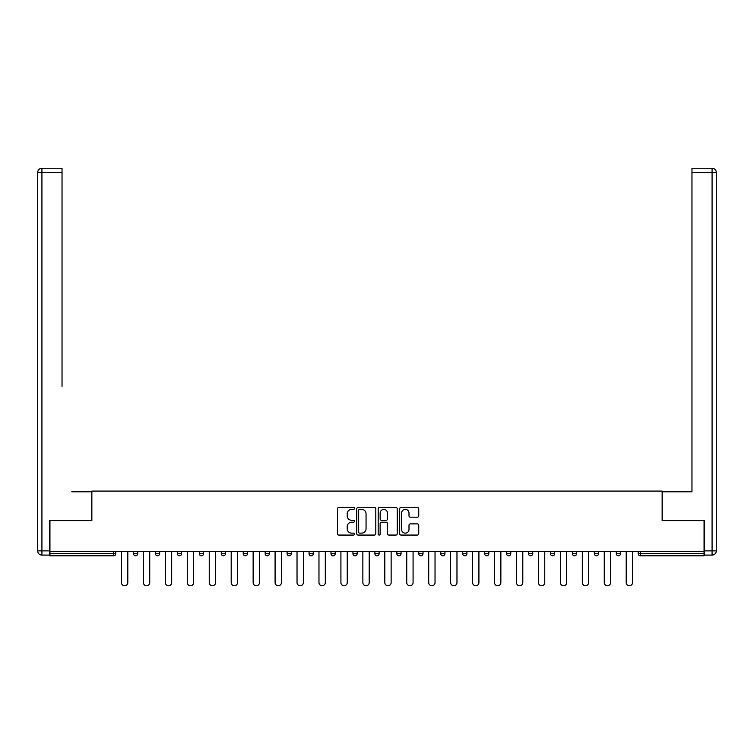 <?xml version="1.0" encoding="UTF-8"?>
<svg xmlns="http://www.w3.org/2000/svg" width="754" height="754" viewBox="0 0 754 754"><rect width="100%" height="100%" fill="white"/><g stroke="black" fill="none" stroke-linecap="round" stroke-linejoin="round"><path stroke-width="1.13" d="M354.493 508.413A0.971 0.971 0 0 0 353.522 507.451L338.857 507.451A1.385 1.385 0 0 0 337.472 508.827L337.472 533.681A1.385 1.385 0 0 0 338.857 535.067L353.522 535.067A0.971 0.971 0 0 0 354.493 534.096A0.971 0.971 0 0 0 353.522 533.135L351.628 533.135A4.42 4.42 0 0 1 347.208 528.714L347.208 526.641A4.42 4.42 0 0 1 351.628 522.23L353.522 522.23A0.971 0.971 0 0 0 354.493 521.259A0.971 0.971 0 0 0 353.522 520.288L351.628 520.288A4.42 4.42 0 0 1 347.208 515.877L347.208 513.804A4.42 4.42 0 0 1 351.628 509.384L353.522 509.384A0.971 0.971 0 0 0 354.493 508.413M417.358 517.187A1.385 1.385 0 0 0 418.734 515.802L418.734 508.827A1.385 1.385 0 0 0 417.358 507.451L401.062 507.451A1.385 1.385 0 0 0 399.677 508.827L399.677 533.681A1.385 1.385 0 0 0 401.062 535.067L417.358 535.067A1.385 1.385 0 0 0 418.734 533.681L418.734 525.265A1.385 1.385 0 0 0 417.358 523.879L410.383 523.879A1.385 1.385 0 0 0 408.998 525.265L408.998 529.44A3.695 3.695 0 0 1 405.303 533.135A3.695 3.695 0 0 1 401.609 529.44L401.609 513.078A3.695 3.695 0 0 1 405.303 509.384A3.695 3.695 0 0 1 408.998 513.078L408.998 515.802A1.385 1.385 0 0 0 410.383 517.187L417.358 517.187M49.943 551.428L49.943 520.628L91.856 520.628L91.856 491.08L662.144 491.08L662.144 520.628L704.057 520.628L704.057 551.428L49.943 551.428L49.943 553.681L113.665 553.681L113.665 551.428M375.794 508.827A1.385 1.385 0 0 0 374.408 507.451L358.122 507.451A1.385 1.385 0 0 0 356.736 508.827L356.736 533.681A1.385 1.385 0 0 0 358.122 535.067L374.408 535.067A1.385 1.385 0 0 0 375.794 533.681L375.794 508.827M379.592 507.451L395.878 507.451A1.385 1.385 0 0 1 397.264 508.827L397.264 533.681A1.385 1.385 0 0 1 395.878 535.067L388.913 535.067A1.385 1.385 0 0 1 387.528 533.681L387.528 523.606A1.385 1.385 0 0 0 386.152 522.23L381.524 522.23A1.385 1.385 0 0 0 380.139 523.606L380.139 534.096A0.971 0.971 0 0 1 379.177 535.067A0.971 0.971 0 0 1 378.206 534.096L378.206 508.827A1.385 1.385 0 0 1 379.592 507.451M113.665 555.792A2.111 2.111 0 0 0 115.777 553.681L113.665 553.681L113.665 555.792A2.111 2.111 0 0 0 115.777 553.681L115.777 551.428L115.777 553.681A2.111 2.111 0 0 1 113.665 555.792L49.943 555.792L49.943 553.681M704.057 551.428L704.057 555.792L640.334 555.792A2.111 2.111 0 0 1 638.223 553.681L638.223 551.428L638.223 553.681L704.057 553.681M133.496 551.428L133.496 553.681L133.496 551.428M135.607 555.792A2.111 2.111 0 0 1 133.496 553.681A2.111 2.111 0 0 0 135.607 555.792A2.111 2.111 0 0 0 137.718 553.681L137.718 551.428L137.718 553.681A2.111 2.111 0 0 1 135.607 555.792A2.111 2.111 0 0 1 133.496 553.681L137.718 553.681A2.111 2.111 0 0 1 135.607 555.792M155.447 551.428L155.447 553.681L155.447 551.428M159.66 551.428L159.66 553.681L159.66 551.428M177.388 551.428L177.388 553.681L177.388 551.428M181.61 551.428L181.61 553.681A2.111 2.111 0 0 1 179.499 555.792A2.111 2.111 0 0 1 177.388 553.681A2.111 2.111 0 0 0 179.499 555.792A2.111 2.111 0 0 0 181.61 553.681A2.111 2.111 0 0 1 179.499 555.792A2.111 2.111 0 0 1 177.388 553.681L181.61 553.681M199.329 551.428L199.329 553.681L199.329 551.428M203.552 551.428L203.552 553.681L203.552 551.428M221.28 551.428L221.28 553.681L221.28 551.428M225.493 551.428L225.493 553.681L225.493 551.428M247.444 551.428L247.444 553.681L243.222 553.681A2.111 2.111 0 0 0 245.333 555.792A2.111 2.111 0 0 1 243.222 553.681L243.222 551.428M265.163 551.428L265.163 553.681L265.163 551.428M269.385 551.428L269.385 553.681L269.385 551.428M287.114 551.428L287.114 553.681L287.114 551.428M291.327 551.428L291.327 553.681L291.327 551.428M309.055 551.428L309.055 553.681L309.055 551.428M313.278 551.428L313.278 553.681A2.111 2.111 0 0 1 311.166 555.792A2.111 2.111 0 0 1 309.055 553.681A2.111 2.111 0 0 0 311.166 555.792A2.111 2.111 0 0 1 309.055 553.681L313.278 553.681A2.111 2.111 0 0 1 311.166 555.792M330.997 551.428L330.997 553.681L330.997 551.428M335.219 551.428L335.219 553.681L335.219 551.428M357.17 551.428L357.17 553.681L352.947 553.681A2.111 2.111 0 0 0 355.059 555.792A2.111 2.111 0 0 1 352.947 553.681L352.947 551.428M374.889 551.428L374.889 553.681L374.889 551.428M379.111 551.428L379.111 553.681L379.111 551.428M396.83 551.428L396.83 553.681L396.83 551.428M401.053 551.428L401.053 553.681L401.053 551.428M423.003 551.428L423.003 553.681A2.111 2.111 0 0 1 420.892 555.792A2.111 2.111 0 0 1 418.781 553.681L418.781 551.428M444.945 551.428L444.945 553.681A2.111 2.111 0 0 1 442.834 555.792A2.111 2.111 0 0 1 440.722 553.681L440.722 551.428M466.886 551.428L466.886 553.681A2.111 2.111 0 0 1 464.775 555.792A2.111 2.111 0 0 1 462.673 553.681L462.673 551.428M488.837 551.428L488.837 553.681A2.111 2.111 0 0 1 486.726 555.792A2.111 2.111 0 0 1 484.615 553.681L484.615 551.428M508.667 555.792A2.111 2.111 0 0 0 510.778 553.681L510.778 551.428L510.778 553.681A2.111 2.111 0 0 1 508.667 555.792A2.111 2.111 0 0 1 506.556 553.681L506.556 551.428M532.72 551.428L532.72 553.681A2.111 2.111 0 0 1 530.618 555.792A2.111 2.111 0 0 1 528.507 553.681L528.507 551.428M550.448 551.428L550.448 553.681L550.448 551.428M554.671 551.428L554.671 553.681A2.111 2.111 0 0 1 552.559 555.792A2.111 2.111 0 0 1 550.448 553.681L554.671 553.681A2.111 2.111 0 0 1 552.559 555.792M574.501 555.792A2.111 2.111 0 0 0 576.612 553.681L576.612 551.428L576.612 553.681A2.111 2.111 0 0 1 574.501 555.792A2.111 2.111 0 0 1 572.39 553.681L572.39 551.428M594.341 551.428L594.341 553.681L594.341 551.428M598.553 551.428L598.553 553.681A2.111 2.111 0 0 1 596.452 555.792A2.111 2.111 0 0 1 594.341 553.681L598.553 553.681A2.111 2.111 0 0 1 596.452 555.792A2.111 2.111 0 0 0 598.553 553.681M616.282 553.681A2.111 2.111 0 0 0 618.393 555.792A2.111 2.111 0 0 0 620.504 553.681L620.504 551.428L620.504 553.681L616.282 553.681A2.111 2.111 0 0 0 618.393 555.792A2.111 2.111 0 0 1 616.282 553.681L616.282 551.428M157.548 555.792A2.111 2.111 0 0 1 155.447 553.681A2.111 2.111 0 0 0 157.548 555.792A2.111 2.111 0 0 0 159.66 553.681A2.111 2.111 0 0 1 157.548 555.792A2.111 2.111 0 0 1 155.447 553.681L159.66 553.681A2.111 2.111 0 0 1 157.548 555.792M201.441 555.792A2.111 2.111 0 0 1 199.329 553.681A2.111 2.111 0 0 0 201.441 555.792A2.111 2.111 0 0 0 203.552 553.681A2.111 2.111 0 0 1 201.441 555.792A2.111 2.111 0 0 1 199.329 553.681L203.552 553.681A2.111 2.111 0 0 1 201.441 555.792M223.382 555.792A2.111 2.111 0 0 1 221.28 553.681A2.111 2.111 0 0 0 223.382 555.792A2.111 2.111 0 0 0 225.493 553.681A2.111 2.111 0 0 1 223.382 555.792A2.111 2.111 0 0 1 221.28 553.681L225.493 553.681A2.111 2.111 0 0 1 223.382 555.792M245.333 555.792A2.111 2.111 0 0 0 247.444 553.681A2.111 2.111 0 0 1 245.333 555.792A2.111 2.111 0 0 1 243.222 553.681M267.274 555.792A2.111 2.111 0 0 1 265.163 553.681A2.111 2.111 0 0 0 267.274 555.792A2.111 2.111 0 0 0 269.385 553.681A2.111 2.111 0 0 1 267.274 555.792A2.111 2.111 0 0 1 265.163 553.681L269.385 553.681A2.111 2.111 0 0 1 267.274 555.792M289.225 555.792A2.111 2.111 0 0 1 287.114 553.681L291.327 553.681A2.111 2.111 0 0 1 289.225 555.792A2.111 2.111 0 0 0 291.327 553.681A2.111 2.111 0 0 1 289.225 555.792M333.108 555.792A2.111 2.111 0 0 1 330.997 553.681A2.111 2.111 0 0 0 333.108 555.792A2.111 2.111 0 0 0 335.219 553.681A2.111 2.111 0 0 1 333.108 555.792A2.111 2.111 0 0 1 330.997 553.681L335.219 553.681A2.111 2.111 0 0 1 333.108 555.792M357.17 553.681A2.111 2.111 0 0 1 355.059 555.792A2.111 2.111 0 0 0 357.17 553.681A2.111 2.111 0 0 1 355.059 555.792A2.111 2.111 0 0 1 352.947 553.681M377 555.792A2.111 2.111 0 0 1 374.889 553.681L379.111 553.681A2.111 2.111 0 0 1 377 555.792A2.111 2.111 0 0 0 379.111 553.681M398.941 555.792A2.111 2.111 0 0 1 396.83 553.681A2.111 2.111 0 0 0 398.941 555.792A2.111 2.111 0 0 0 401.053 553.681A2.111 2.111 0 0 1 398.941 555.792A2.111 2.111 0 0 1 396.83 553.681L401.053 553.681A2.111 2.111 0 0 1 398.941 555.792M359.639 509.384A0.971 0.971 0 0 0 358.668 510.354L358.668 532.164A0.971 0.971 0 0 0 359.639 533.135L361.637 533.135A4.42 4.42 0 0 0 366.058 528.714L366.058 513.804A4.42 4.42 0 0 0 361.637 509.384L359.639 509.384M387.528 513.144A3.695 3.695 0 0 0 383.833 509.45A3.695 3.695 0 0 0 380.139 513.144L380.139 518.912A1.385 1.385 0 0 0 381.524 520.288L386.152 520.288A1.385 1.385 0 0 0 387.528 518.912L387.528 513.144M121.469 582.588L121.469 551.428L121.469 582.588A3.167 3.167 0 0 0 124.636 585.754A3.167 3.167 0 0 0 127.803 582.588L127.803 551.428M37.7 172.468A4.222 4.222 0 0 1 41.922 168.246A4.222 4.222 0 0 0 37.7 172.468L37.7 550.872L37.7 172.468L41.922 172.468L41.922 168.246L62.035 168.246L62.035 172.468L41.922 172.468L41.922 550.872L49.519 550.872L49.519 520.628L91.715 520.628L91.715 491.787L71.743 491.787M62.035 172.468L62.035 386.284M49.519 550.872L49.519 555.095L41.922 555.095A4.222 4.222 0 0 1 37.7 550.872L41.922 550.872L41.922 555.095M682.257 491.787L691.965 491.787L691.965 168.246L712.078 168.246L712.078 172.468L691.965 172.468M704.481 550.872L712.078 550.872L712.078 555.095A4.222 4.222 0 0 0 716.3 550.872L716.3 172.468L716.3 550.872A4.222 4.222 0 0 1 712.078 555.095L704.481 555.095L704.481 520.628L662.285 520.628L662.285 491.787L691.965 491.787L691.965 386.284M716.3 172.468A4.222 4.222 0 0 0 712.078 168.246A4.222 4.222 0 0 1 716.3 172.468L712.078 172.468L712.078 550.872L716.3 550.872M143.411 582.588L143.411 551.428L143.411 582.588A3.167 3.167 0 0 0 146.578 585.754A3.167 3.167 0 0 0 149.744 582.588L149.744 551.428M165.362 582.588L165.362 551.428L165.362 582.588A3.167 3.167 0 0 0 168.528 585.754A3.167 3.167 0 0 0 171.686 582.588L171.686 551.428M187.303 582.588L187.303 551.428L187.303 582.588A3.167 3.167 0 0 0 190.47 585.754A3.167 3.167 0 0 0 193.637 582.588L193.637 551.428M209.244 582.588L209.244 551.428L209.244 582.588A3.167 3.167 0 0 0 212.411 585.754A3.167 3.167 0 0 0 215.578 582.588L215.578 551.428M231.195 582.588L231.195 551.428L231.195 582.588A3.167 3.167 0 0 0 234.362 585.754A3.167 3.167 0 0 0 237.519 582.588L237.519 551.428M253.137 582.588L253.137 551.428L253.137 582.588A3.167 3.167 0 0 0 256.303 585.754A3.167 3.167 0 0 0 259.47 582.588L259.47 551.428M275.087 582.588L275.087 551.428L275.087 582.588A3.167 3.167 0 0 0 278.245 585.754A3.167 3.167 0 0 0 281.412 582.588L281.412 551.428M297.029 582.588L297.029 551.428L297.029 582.588A3.167 3.167 0 0 0 300.196 585.754A3.167 3.167 0 0 0 303.362 582.588L303.362 551.428M318.97 582.588L318.97 551.428L318.97 582.588A3.167 3.167 0 0 0 322.137 585.754A3.167 3.167 0 0 0 325.304 582.588L325.304 551.428M340.921 582.588L340.921 551.428L340.921 582.588A3.167 3.167 0 0 0 344.078 585.754A3.167 3.167 0 0 0 347.245 582.588L347.245 551.428M362.863 582.588L362.863 551.428L362.863 582.588A3.167 3.167 0 0 0 366.029 585.754A3.167 3.167 0 0 0 369.196 582.588L369.196 551.428M384.804 582.588L384.804 551.428L384.804 582.588A3.167 3.167 0 0 0 387.971 585.754A3.167 3.167 0 0 0 391.137 582.588L391.137 551.428M406.755 582.588L406.755 551.428L406.755 582.588A3.167 3.167 0 0 0 409.922 585.754A3.167 3.167 0 0 0 413.079 582.588L413.079 551.428M428.696 582.588L428.696 551.428L428.696 582.588A3.167 3.167 0 0 0 431.863 585.754A3.167 3.167 0 0 0 435.03 582.588L435.03 551.428M450.638 582.588L450.638 551.428L450.638 582.588A3.167 3.167 0 0 0 453.804 585.754A3.167 3.167 0 0 0 456.971 582.588L456.971 551.428M472.588 582.588L472.588 551.428L472.588 582.588A3.167 3.167 0 0 0 475.755 585.754A3.167 3.167 0 0 0 478.913 582.588L478.913 551.428M494.53 582.588L494.53 551.428L494.53 582.588A3.167 3.167 0 0 0 497.697 585.754A3.167 3.167 0 0 0 500.863 582.588L500.863 551.428M516.481 582.588L516.481 551.428L516.481 582.588A3.167 3.167 0 0 0 519.638 585.754A3.167 3.167 0 0 0 522.805 582.588L522.805 551.428M538.422 582.588L538.422 551.428L538.422 582.588A3.167 3.167 0 0 0 541.589 585.754A3.167 3.167 0 0 0 544.756 582.588L544.756 551.428M560.363 582.588L560.363 551.428L560.363 582.588A3.167 3.167 0 0 0 563.53 585.754A3.167 3.167 0 0 0 566.697 582.588L566.697 551.428M582.314 582.588L582.314 551.428L582.314 582.588A3.167 3.167 0 0 0 585.472 585.754A3.167 3.167 0 0 0 588.638 582.588L588.638 551.428M604.256 582.588L604.256 551.428L604.256 582.588A3.167 3.167 0 0 0 607.422 585.754A3.167 3.167 0 0 0 610.589 582.588L610.589 551.428M626.197 582.588L626.197 551.428L626.197 582.588A3.167 3.167 0 0 0 629.364 585.754A3.167 3.167 0 0 0 632.531 582.588L632.531 551.428M640.334 551.428L640.334 555.792M420.892 555.792A2.111 2.111 0 0 0 423.003 553.681L418.781 553.681M442.834 555.792A2.111 2.111 0 0 0 444.945 553.681L440.722 553.681M464.775 555.792A2.111 2.111 0 0 0 466.886 553.681L462.673 553.681M486.726 555.792A2.111 2.111 0 0 0 488.837 553.681L484.615 553.681M510.778 553.681L506.556 553.681M530.618 555.792A2.111 2.111 0 0 0 532.72 553.681L528.507 553.681M576.612 553.681L572.39 553.681M618.393 555.792A2.111 2.111 0 0 0 620.504 553.681"/></g></svg>
